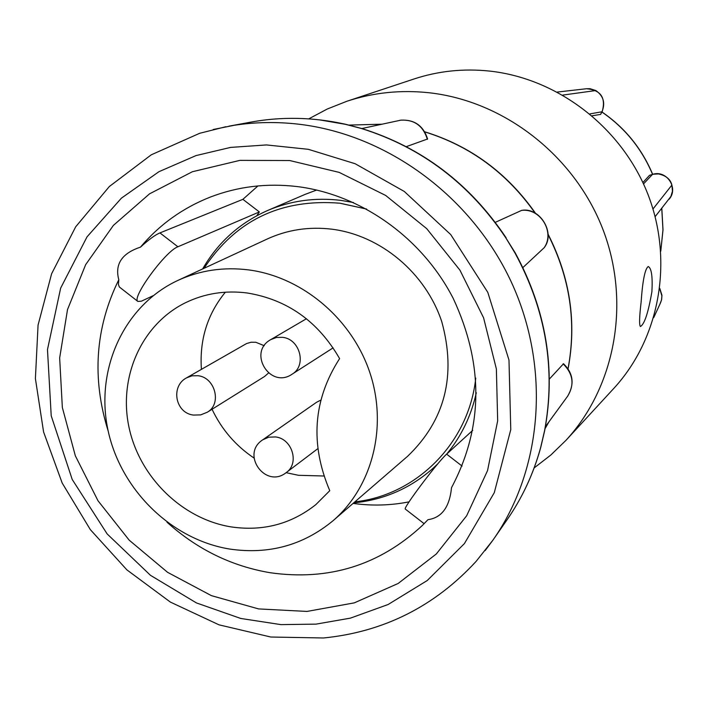 <?xml version="1.0" encoding="UTF-8"?>
<svg xmlns="http://www.w3.org/2000/svg" width="708" height="708" viewBox="0 0 708 708"><rect width="100%" height="100%" fill="white"/><g stroke="black" fill="none" stroke-linecap="round" stroke-linejoin="round"><path stroke-width="1.06" d="M427.597 138.98L406.312 146.644M651.909 291.661C648.289 312.671 644.466 324.282 640.421 326.512C639.12 325.176 639.351 317.034 641.121 302.077C642.616 280.607 644.997 268.757 648.254 266.527C651.502 268.199 652.723 276.58 651.909 291.661M565.913 440.394L613.792 388.418C659.573 338.796 673.874 261.27 648.024 194.567C622.137 127.9 558.338 78.544 489.635 71.083C463.563 68.34 438.358 70.977 414.003 78.986L346.929 101.244C373.39 92.536 400.825 89.712 429.252 92.775C504.185 101.111 574.082 155.415 602.596 228.551C631.067 301.714 615.65 386.488 565.913 440.394L550.771 455.076L534.151 467.926M586.012 88.792L586.472 88.73C600.765 90.04 606.021 97.624 602.242 111.501L600.561 114.422L592.118 115.776M642.882 182.531L649.546 175.292L652.856 174.336M495.29 222.347L521.681 210.364C540.036 206.975 555.78 233.144 544.187 247.703L522.885 267.571M549.373 379.054L563.524 363.744C573.276 373.293 574.666 384.081 567.701 396.108C574.648 384.55 573.126 373.789 563.125 363.824M166.999 522.203C196.983 549.24 231.312 566.081 270.005 572.701C328.645 581.082 379.435 565.329 422.375 525.433L427.968 519.681C441.73 517.734 449.58 507.07 451.518 487.679C483.343 427.482 483.918 364.399 453.235 298.44C422.136 237.826 361.177 194.479 297.077 186.558C266.766 183 237.861 186.505 210.356 197.063C182.752 207.948 159.459 224.648 140.467 247.145C121.891 253.287 114.661 264.155 118.794 279.749C95.226 327.68 91.695 378.143 108.2 431.145M258.57 608.915L211.365 595.632L167.575 572.321L129.192 540.169L97.978 500.724L75.34 455.802L62.339 407.481L59.658 357.965L67.508 309.591L85.659 264.659L113.386 225.401L149.512 193.859L192.364 171.743L239.888 160.371L289.687 160.53L339.176 172.38L385.692 195.461L426.703 228.64L459.943 270.164L483.582 317.795L496.37 368.939L497.671 420.809L487.538 470.616L466.66 515.769L436.287 554.001L398.153 583.472L354.292 602.871L306.989 611.429L258.57 608.915M353.08 503.406C371.948 506.025 390.621 505.503 409.1 501.848M202.638 268.943C217.967 242.375 239.649 222.887 267.668 210.48C290.661 200.718 314.971 197.337 340.592 200.337L353.478 202.523M476.307 392.745C471.165 415.941 461.289 436.402 446.651 454.129M438.013 463.581L433.73 467.669C410.897 488.104 384.214 499.848 353.69 502.884M177.982 280.377L267.314 238.968C287.545 229.719 309.069 226.463 331.875 229.188C380.745 235.33 425.685 272.996 441.792 321.768C456.501 375.444 445.111 420.278 407.622 456.271L333.123 520.654C303.36 545.231 268.996 554.709 230.011 549.098C170.911 539.655 119.555 488.741 107.616 428.322C95.474 367.948 124.617 305.077 177.982 280.377C200.072 270.279 223.631 266.792 248.658 269.907C302.289 276.916 351.894 318.742 369.868 372.665C387.869 426.588 372.488 486.723 333.123 520.654M340.371 203.32L366.62 209.072M231.498 526.956C182.319 519.221 139.37 477.165 128.918 426.933C118.316 376.745 141.75 324.193 185.514 302.714C204.665 293.448 225.206 290.2 247.119 292.97C287.368 299.572 318.193 321.459 339.601 358.611C313.166 399.71 309.892 443.739 329.769 490.697L315.865 504.592C291.315 524.017 263.19 531.478 231.498 526.956M225.348 292.192C207.382 314.166 199.399 339.884 201.408 369.337M212.055 409.259C221.648 429.437 235.631 445.695 254.004 458.032M286.103 472.67L298.449 475.298L323.981 476.006M186.647 377.798C170.318 386.152 175.274 413.18 193.505 415.074L200.656 414.888L207.302 412.224C222.091 404.047 215.241 377.337 197.895 375.709L192.045 375.824L186.647 377.798L246.57 343.548L251.057 342.247L255.8 342.256L264.243 345.725M268.447 373.081L264.526 376.506L207.302 412.224M308.768 118.856L327.308 108.997L346.929 101.244M659.741 288.837L661.891 295.829L661.52 299.98L660.104 303.679M540.824 446.881L540.664 447.465C533.345 474.156 521.964 498.512 506.539 520.522L494.591 537.744M544.611 430.544L540.664 447.465M544.629 430.862C556.054 369.337 546.24 309.98 515.176 252.783L514.973 252.968C546.08 310.299 555.922 369.709 544.487 431.19M515.176 252.783L505.901 237.976L514.973 252.968M362.027 128.697L361.354 128.493C421.393 147.255 469.572 183.744 505.901 237.976M345.407 124.227C313.033 117.041 281.049 116.431 249.464 122.378C272.456 118.015 295.882 117.192 319.724 119.909L345.734 124.378M257.96 185.921L242.888 199.329L159.937 232.914C155.397 234.746 148.91 239.49 140.467 247.145M462.103 466.085L446.633 454.147C438.102 461.43 402.587 508.636 405.303 509.07L405.365 509.123M118.794 279.749L118.422 284.474L119.369 287.006L137.865 301.431C131.237 297.926 165.619 250.951 177.903 246.773L159.937 232.914M153.158 295.687L141.432 301.174L137.865 301.431M242.888 199.329L259.358 211.949L177.903 246.773M259.358 211.949L256.783 215.745M267.668 210.48L305.148 194.364L316.706 190.027M446.633 454.147L472.767 430.322M262.65 439.872C240.357 454.253 265.721 489.29 286.298 472.528C299.696 463.421 292.218 438.615 275.527 436.942L268.739 437.181L262.65 439.872L316.582 402.259L320.751 400.153M427.375 139.343C423.18 125.829 414.322 119.44 400.781 120.174L361.85 128.537M213.232 129.502L234.127 125.298C255.331 122.05 276.846 121.679 298.661 124.192C387.188 134.493 471.519 196.435 511.273 281.952C550.877 367.558 542.744 469.324 492.856 540.248L485.139 550.612M316.042 624.129L280.961 624.624L240.755 618.465L196.426 602.924L150.468 575.312L107.165 533.947L72.216 479.475L51.215 415.808L47.48 349.593L60.649 288.121L87.04 236.835L121.431 198.134L158.955 171.69L196.045 155.574L230.604 147.406L266.5 144.936L308.334 149.317L355.159 163.734L404.268 191.443L450.722 234.569L487.803 292.369L508.981 360.062L510.769 429.623L494.281 492.688L464.404 543.602L427.269 580.507L388.117 604.508L350.425 618.128L316.042 624.129M660.776 251.128L662.962 229.879L661.75 208.4M652.59 174.407C641.74 148.627 624.863 127.847 601.942 112.059M649.546 175.292L653.484 174.195L658.511 173.929C666.024 175.575 670.494 179.292 671.901 185.071L652.988 208.984M655.139 216.666L670.892 196.47L672.458 191.178L671.901 185.071M557.32 92.058L586.472 88.739L590.065 88.704L595.835 90.535L562.789 95.084M600.561 114.422L601.959 111.775C605.535 103.032 603.499 95.952 595.835 90.535M424.844 131.909C470.2 146.016 506.972 173.088 535.142 213.135M548.045 234.587C570.02 277.899 576.684 322.618 568.028 368.744M548.957 421.8L545.063 428.641L548.992 421.756M345.097 124.236L361.354 128.493M306.44 318.742L270.819 339.583L276.412 337.477L282.474 337.327C300.059 338.884 307.006 365.682 292.077 374.205L333.123 347.849M643.528 183.921L652.44 174.451M601.959 111.775L589.888 113.899M381.948 124.201L349.044 125.077L381.851 124.219M544.089 247.827C555.249 232.374 540.399 207.807 521.477 210.409M399.277 120.457L400.843 120.165C414.428 119.422 423.349 125.697 427.614 138.98M492.856 540.248L476.086 561.417C434.597 606.429 383.745 631.952 323.529 637.979L270.792 637.023L219.011 624.837L170.38 602.092L126.909 569.887L90.341 529.637L62.18 483.024L43.586 431.977L35.4 378.585L38.064 325.087L51.622 273.739L75.676 226.826L109.342 186.523L151.282 154.804L199.665 133.299L225.852 126.723M601.977 111.988C624.943 127.767 641.837 148.547 652.688 174.345M661.812 208.32L663.007 229.87L660.776 251.207M669.06 199.275C678.963 188.31 666.644 169.619 652.634 174.363M437.385 464.333L433.73 467.669M354.858 501.866C416.755 495.166 468.953 442.704 475.741 378.116M366.576 209.046L340.008 203.214C281.138 198.488 235.817 220.179 204.046 268.288M286.298 472.528L317.83 448.66M424.782 131.803C470.413 145.91 507.344 173.097 535.567 213.365M548.036 234.118C570.161 277.536 576.843 322.432 568.082 368.815M659.803 288.368L661.953 295.316L661.635 299.572L660.626 302.617M660.484 302.927L653.705 317.644M567.701 396.108L545.434 426.632M540.797 447.208C533.46 473.953 522.044 498.388 506.539 520.522M540.806 447.164L544.62 430.906M506.131 237.826C469.908 183.726 421.773 147.282 361.744 128.502M345.451 124.236L361.691 128.493M249.464 122.378L228.852 126.174M405.303 509.07L424.119 523.681M270.819 339.583C247.278 352.248 270.129 389.444 292.077 374.205"/></g></svg>
